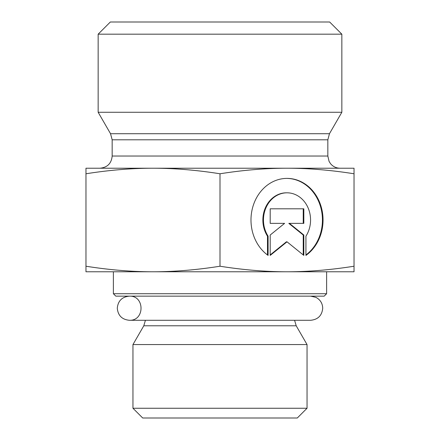 <?xml version="1.0" encoding="UTF-8"?>
<svg xmlns="http://www.w3.org/2000/svg" width="440" height="440" viewBox="0 0 440 440"><rect width="100%" height="100%" fill="white"/><g stroke="black" fill="none" stroke-linecap="round" stroke-linejoin="round"><path stroke-width="0.66" d="M113.383 293.716L115.819 296.153L324.181 296.153L326.618 293.716L113.383 293.716L113.383 271.783L152.982 271.783L85.971 271.783L85.971 266.228C109.467 269.935 131.808 271.783 152.982 271.783C174.163 271.783 196.504 269.935 220 266.228C243.496 269.935 265.837 271.783 287.018 271.783L152.982 271.783M326.618 293.716L326.618 271.783L287.018 271.783C308.193 271.783 330.534 269.935 354.03 266.228L354.03 271.783L287.018 271.783M310.651 296.153L315.854 297.33C320.232 299.645 322.52 303.27 322.718 308.215C322.003 315.546 317.983 319.567 310.651 320.282L294.586 320.282L296.202 325.787L307.043 344.564L132.957 344.564L143.798 325.787L296.202 325.787M132.957 408.254L142.703 418L297.297 418L307.043 408.254L132.957 408.254L132.957 344.564M307.043 408.254L307.043 344.564M268.098 255.409A41.608 36.031 -90 0 1 252.351 208.648A41.608 36.031 -90 0 1 287.018 178.393A41.608 36.031 -90 0 1 321.679 208.648A41.608 36.031 -90 0 1 305.938 255.409L305.938 236.181A27.187 23.546 90 0 0 308.044 207.768A27.187 23.546 90 0 0 287.018 192.814A27.187 23.546 90 0 0 265.986 207.768A27.187 23.546 90 0 0 268.098 236.181L268.098 255.409M305.938 254.964A41.608 36.031 90 0 0 321.013 208.417A41.608 36.031 90 0 0 286.709 178.398M267.487 254.964L267.487 236.181A27.187 23.546 -90 0 1 265.381 207.768A27.187 23.546 -90 0 1 286.407 192.814L287.018 192.814M268.098 236.181L267.487 236.181M270.199 223.366L270.199 208.802L303.831 208.802L303.831 223.366L289.421 223.366L303.831 235.021L303.831 255.409L287.018 241.813L270.199 255.409L270.199 235.021L284.609 223.366L270.199 223.366L283.998 223.366M270.199 254.914L286.407 241.813L287.018 241.813M303.226 254.914L303.226 235.021L288.811 223.366L289.421 223.366M303.831 235.021L303.226 235.021M303.226 223.366L303.226 208.802L270.199 208.802M85.971 173.773L85.971 168.218L354.03 168.218L354.03 173.773C330.534 170.066 308.193 168.218 287.018 168.218C265.837 168.218 243.496 170.066 220 173.773C196.504 170.066 174.163 168.218 152.982 168.218C131.808 168.218 109.467 170.066 85.971 173.773L85.971 266.228M220 173.773L220 266.228M354.03 173.773L354.03 266.228M112.167 139.799L327.833 139.799L327.833 156.03L112.167 156.03L112.167 139.799L110.534 133.711L98.153 112.266L341.847 112.266L329.466 133.711L110.534 133.711M99.979 168.218L152.982 168.218L99.979 168.218C107.382 167.492 111.447 163.433 112.167 156.03M287.018 168.218L340.021 168.218L287.018 168.218M341.847 34.183L329.659 22L110.341 22L98.153 34.183L341.847 34.183L341.847 112.266M143.798 325.787L145.415 320.282L129.349 320.282L310.651 320.282M329.466 133.711L327.833 139.799M327.833 156.03L329.076 161.392L330.512 163.647C332.986 166.612 336.16 168.135 340.021 168.218M98.153 34.183L98.153 112.266M117.282 308.215C117.997 315.546 122.018 319.567 129.349 320.282C144.909 321.024 144.909 295.411 129.349 296.153C122.018 296.868 117.997 300.889 117.282 308.215"/></g></svg>
